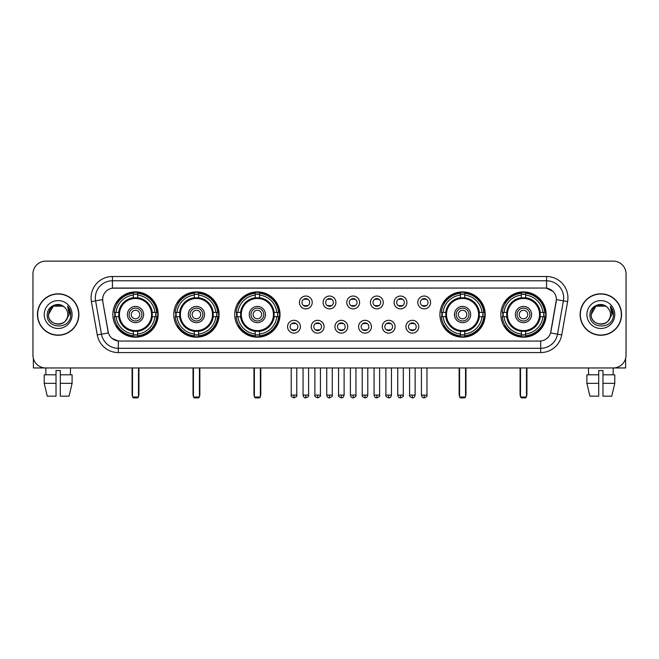 <?xml version="1.0" encoding="UTF-8"?>
<svg xmlns="http://www.w3.org/2000/svg" width="659" height="659" viewBox="0 0 659 659"><rect width="100%" height="100%" fill="white"/><g stroke="black" fill="none" stroke-linecap="round" stroke-linejoin="round"><path stroke-width="0.99" d="M500.848 314.541A22.645 22.645 0 0 0 523.493 337.194A22.645 22.645 0 0 0 546.146 314.541A22.645 22.645 0 0 0 523.493 291.896A22.645 22.645 0 0 0 500.848 314.541M173.787 314.541A22.645 22.645 0 0 0 196.44 337.194A22.645 22.645 0 0 0 219.085 314.541A22.645 22.645 0 0 0 196.44 291.896A22.645 22.645 0 0 0 173.787 314.541M234.728 314.541A22.645 22.645 0 0 0 257.372 337.194A22.645 22.645 0 0 0 280.017 314.541A22.645 22.645 0 0 0 257.372 291.896A22.645 22.645 0 0 0 234.728 314.541M439.915 314.541A22.645 22.645 0 0 0 462.56 337.194A22.645 22.645 0 0 0 485.213 314.541A22.645 22.645 0 0 0 462.56 291.896A22.645 22.645 0 0 0 439.915 314.541M112.854 314.541A22.645 22.645 0 0 0 135.507 337.194A22.645 22.645 0 0 0 158.152 314.541A22.645 22.645 0 0 0 135.507 291.896A22.645 22.645 0 0 0 112.854 314.541M300.397 326.724A6.409 6.409 0 0 1 293.988 333.133A6.409 6.409 0 0 1 287.579 326.724A6.409 6.409 0 0 1 293.988 320.315A6.409 6.409 0 0 1 300.397 326.724M290.141 326.724A3.847 3.847 0 0 0 293.988 330.571A3.847 3.847 0 0 0 297.835 326.724A3.847 3.847 0 0 0 293.988 322.877A3.847 3.847 0 0 0 290.141 326.724M324.071 326.724A6.409 6.409 0 0 1 317.663 333.133A6.409 6.409 0 0 1 311.254 326.724A6.409 6.409 0 0 1 317.663 320.315A6.409 6.409 0 0 1 324.071 326.724M313.816 326.724A3.847 3.847 0 0 0 317.663 330.571A3.847 3.847 0 0 0 321.51 326.724A3.847 3.847 0 0 0 317.663 322.877A3.847 3.847 0 0 0 313.816 326.724M347.746 326.724A6.409 6.409 0 0 1 341.337 333.133A6.409 6.409 0 0 1 334.929 326.724A6.409 6.409 0 0 1 341.337 320.315A6.409 6.409 0 0 1 347.746 326.724M337.49 326.724A3.847 3.847 0 0 0 341.337 330.571A3.847 3.847 0 0 0 345.184 326.724A3.847 3.847 0 0 0 341.337 322.877A3.847 3.847 0 0 0 337.49 326.724M371.421 326.724A6.409 6.409 0 0 1 365.012 333.133A6.409 6.409 0 0 1 358.603 326.724A6.409 6.409 0 0 1 365.012 320.315A6.409 6.409 0 0 1 371.421 326.724M361.165 326.724A3.847 3.847 0 0 0 365.012 330.571A3.847 3.847 0 0 0 368.859 326.724A3.847 3.847 0 0 0 365.012 322.877A3.847 3.847 0 0 0 361.165 326.724M395.095 326.724A6.409 6.409 0 0 1 388.678 333.133A6.409 6.409 0 0 1 382.269 326.724A6.409 6.409 0 0 1 388.678 320.315A6.409 6.409 0 0 1 395.095 326.724M384.84 326.724A3.847 3.847 0 0 0 388.678 330.571A3.847 3.847 0 0 0 392.525 326.724A3.847 3.847 0 0 0 388.678 322.877A3.847 3.847 0 0 0 384.84 326.724M418.762 326.724A6.409 6.409 0 0 1 412.353 333.133A6.409 6.409 0 0 1 405.944 326.724A6.409 6.409 0 0 1 412.353 320.315A6.409 6.409 0 0 1 418.762 326.724M408.506 326.724A3.847 3.847 0 0 0 412.353 330.571A3.847 3.847 0 0 0 416.2 326.724A3.847 3.847 0 0 0 412.353 322.877A3.847 3.847 0 0 0 408.506 326.724M312.234 302.448A6.409 6.409 0 0 1 305.825 308.865A6.409 6.409 0 0 1 299.417 302.448A6.409 6.409 0 0 1 305.825 296.039A6.409 6.409 0 0 1 312.234 302.448M301.979 302.448A3.847 3.847 0 0 0 305.825 306.295A3.847 3.847 0 0 0 309.672 302.448A3.847 3.847 0 0 0 305.825 298.609A3.847 3.847 0 0 0 301.979 302.448M335.909 302.448A6.409 6.409 0 0 1 329.5 308.865A6.409 6.409 0 0 1 323.091 302.448A6.409 6.409 0 0 1 329.5 296.039A6.409 6.409 0 0 1 335.909 302.448M325.653 302.448A3.847 3.847 0 0 0 329.5 306.295A3.847 3.847 0 0 0 333.347 302.448A3.847 3.847 0 0 0 329.5 298.609A3.847 3.847 0 0 0 325.653 302.448M359.583 302.448A6.409 6.409 0 0 1 353.175 308.865A6.409 6.409 0 0 1 346.766 302.448A6.409 6.409 0 0 1 353.175 296.039A6.409 6.409 0 0 1 359.583 302.448M349.328 302.448A3.847 3.847 0 0 0 353.175 306.295A3.847 3.847 0 0 0 357.021 302.448A3.847 3.847 0 0 0 353.175 298.609A3.847 3.847 0 0 0 349.328 302.448M383.258 302.448A6.409 6.409 0 0 1 376.849 308.865A6.409 6.409 0 0 1 370.432 302.448A6.409 6.409 0 0 1 376.849 296.039A6.409 6.409 0 0 1 383.258 302.448M373.002 302.448A3.847 3.847 0 0 0 376.849 306.295A3.847 3.847 0 0 0 380.688 302.448A3.847 3.847 0 0 0 376.849 298.609A3.847 3.847 0 0 0 373.002 302.448M406.924 302.448A6.409 6.409 0 0 1 400.515 308.865A6.409 6.409 0 0 1 394.107 302.448A6.409 6.409 0 0 1 400.515 296.039A6.409 6.409 0 0 1 406.924 302.448M396.669 302.448A3.847 3.847 0 0 0 400.515 306.295A3.847 3.847 0 0 0 404.362 302.448A3.847 3.847 0 0 0 400.515 298.609A3.847 3.847 0 0 0 396.669 302.448M430.599 302.448A6.409 6.409 0 0 1 424.19 308.865A6.409 6.409 0 0 1 417.781 302.448A6.409 6.409 0 0 1 424.19 296.039A6.409 6.409 0 0 1 430.599 302.448M420.343 302.448A3.847 3.847 0 0 0 424.19 306.295A3.847 3.847 0 0 0 428.037 302.448A3.847 3.847 0 0 0 424.19 298.609A3.847 3.847 0 0 0 420.343 302.448M97.268 334.92L91.387 301.591A21.368 21.368 0 0 1 112.425 276.516L546.575 276.516A21.368 21.368 0 0 1 567.613 301.591L561.732 334.92A21.368 21.368 0 0 1 540.693 352.573L118.307 352.573A21.368 21.368 0 0 1 97.268 334.92L101.47 334.179L95.596 300.85A17.093 17.093 0 0 1 112.425 280.783L546.575 280.783A17.093 17.093 0 0 1 563.404 300.85L557.53 334.179A17.093 17.093 0 0 1 540.693 348.298L118.307 348.298A17.093 17.093 0 0 1 101.47 334.179L108.405 332.952L102.779 301.591A11.541 11.541 0 0 1 114.139 288.049L544.861 288.049A11.541 11.541 0 0 1 556.221 301.591L550.949 331.502A11.541 11.541 0 0 1 539.589 341.041L119.411 341.041A11.541 11.541 0 0 1 108.051 331.502L102.779 301.591L102.73 297.876M114.888 316.682A20.726 20.726 0 0 1 114.888 312.407M441.95 316.682A20.726 20.726 0 0 1 441.95 312.407M236.754 316.682A20.726 20.726 0 0 1 236.754 312.407M175.821 316.682A20.726 20.726 0 0 1 175.821 312.407M502.883 316.682A20.726 20.726 0 0 1 502.883 312.407M37.439 314.541A20.726 20.726 0 0 0 58.165 335.266A20.726 20.726 0 0 0 78.882 314.541A20.726 20.726 0 0 0 58.165 293.823A20.726 20.726 0 0 0 37.439 314.541M580.118 314.541A20.726 20.726 0 0 0 600.835 335.266A20.726 20.726 0 0 0 621.561 314.541A20.726 20.726 0 0 0 600.835 293.823A20.726 20.726 0 0 0 580.118 314.541M112.425 276.516L112.425 288.181L544.861 288.049L546.575 288.181L553.016 291.426M539.589 341.041L119.411 341.041M118.307 352.573L118.307 340.983L112.145 338.462M567.613 301.591L556.402 299.614L550.594 332.952L561.732 334.92M626.05 273.946A12.818 12.818 0 0 0 613.232 261.129L45.768 261.129A12.818 12.818 0 0 0 32.95 273.946L32.95 355.135A12.818 12.818 0 0 0 45.768 367.961L613.232 367.961A12.818 12.818 0 0 0 626.05 355.135L626.05 273.946L626.05 355.135M32.95 273.946L32.95 355.135M613.232 261.129L45.768 261.129M45.957 374.798L45.768 367.961L613.232 367.961L613.043 374.798M78.668 314.541A20.511 20.511 0 0 0 58.165 294.038A20.511 20.511 0 0 0 37.654 314.541A20.511 20.511 0 0 0 58.165 335.052A20.511 20.511 0 0 0 78.668 314.541M64.491 307.251A9.654 9.654 0 0 1 67.819 314.541C68.412 327.004 47.909 327.004 48.502 314.541L53.33 306.18L62.992 306.18L64.491 307.251C58.56 301.039 47.151 306.155 47.259 314.541C46.171 329.451 70.34 329.846 70.735 315.266L70.752 314.541C70.719 311.377 69.665 308.593 67.597 306.196L69.261 314.541L65.562 320.752A9.654 9.654 0 0 0 67.819 314.541C68.412 327.004 47.909 327.004 48.502 314.541C49.441 307.605 53.42 304.474 60.439 305.158M65.562 320.752C60.439 327.68 48 323.248 48.502 314.541M44.227 314.541A13.93 13.93 0 0 0 58.165 328.479A13.93 13.93 0 0 0 72.095 314.541A13.93 13.93 0 0 0 58.165 300.611A13.93 13.93 0 0 0 44.227 314.541M67.688 306.303L70.752 314.911M33.378 358.422L33.378 367.961L82.943 367.961M44.219 374.798L44.219 383.34L47.259 396.158L44.219 383.34L44.219 374.798L56.023 374.798L56.023 370.523L60.299 370.523L60.299 374.798L72.103 374.798L72.103 383.34L69.063 396.158L72.103 383.34L60.299 383.34L60.299 374.798L60.299 396.158L69.063 396.158M70.554 367.961L70.365 374.798M56.023 374.798L56.023 396.158L47.259 396.158M44.219 383.34L56.023 383.34M621.346 314.541A20.511 20.511 0 0 0 600.835 294.038A20.511 20.511 0 0 0 580.332 314.541A20.511 20.511 0 0 0 600.835 335.052A20.511 20.511 0 0 0 621.346 314.541M607.161 307.251A9.654 9.654 0 0 1 610.498 314.541C611.091 327.004 590.588 327.004 591.181 314.541L596.008 306.18L605.67 306.18L607.161 307.251C601.239 301.039 589.83 306.155 589.937 314.541C588.849 329.451 613.018 329.846 613.414 315.266L613.43 314.541C613.397 311.377 612.343 308.593 610.275 306.196L611.939 314.541L608.241 320.752A9.654 9.654 0 0 0 610.498 314.541C611.091 327.004 590.588 327.004 591.181 314.541C592.12 307.605 596.098 304.474 603.117 305.158M608.241 320.752C603.117 327.68 590.678 323.248 591.181 314.541M586.905 314.541A13.93 13.93 0 0 0 600.835 328.479A13.93 13.93 0 0 0 614.773 314.541A13.93 13.93 0 0 0 600.835 300.611A13.93 13.93 0 0 0 586.905 314.541M610.366 306.303L613.43 314.911M152.114 316.682A16.747 16.747 0 0 0 137.64 297.934L137.64 297.934A16.747 16.747 0 0 0 118.892 316.682A16.747 16.747 0 0 0 152.114 316.682L152.114 316.682A16.747 16.747 0 0 1 137.64 331.156L137.64 333.998A19.572 19.572 0 0 0 154.956 316.682L156.76 316.682A21.368 21.368 0 0 1 137.64 335.802L137.64 333.998M115.317 316.682A20.297 20.297 0 0 1 115.317 312.407M137.64 294.359A20.297 20.297 0 0 0 133.365 294.359M155.689 312.407A20.297 20.297 0 0 1 155.689 316.682M154.956 312.407L156.76 312.407A21.368 21.368 0 0 0 137.64 293.288L137.64 297.728A16.953 16.953 0 0 1 152.32 312.407L154.956 312.407A19.572 19.572 0 0 0 137.64 295.092M116.05 316.682L114.246 316.682A21.368 21.368 0 0 0 133.365 335.802L133.365 331.362A16.953 16.953 0 0 1 118.686 316.682L116.05 316.682A19.572 19.572 0 0 0 133.365 333.998M154.956 316.682L152.32 316.682A16.953 16.953 0 0 1 137.64 331.362L137.64 331.156M118.892 316.682L118.892 316.682A16.747 16.747 0 0 0 133.365 331.156M137.64 334.731A20.297 20.297 0 0 1 133.365 334.731M133.365 295.092L133.365 293.288A21.368 21.368 0 0 0 114.246 312.407L118.686 312.407A16.953 16.953 0 0 1 133.365 297.728L133.365 295.092A19.572 19.572 0 0 0 116.05 312.407M151.57 314.541A16.063 16.063 0 0 1 135.507 330.612A16.063 16.063 0 0 1 119.436 314.541A16.063 16.063 0 0 1 135.507 298.478A16.063 16.063 0 0 1 151.57 314.541M143.621 314.541A8.122 8.122 0 0 0 135.507 306.427A8.122 8.122 0 0 0 127.385 314.541A8.122 8.122 0 0 0 135.507 322.663A8.122 8.122 0 0 0 143.621 314.541M141.916 314.541A6.409 6.409 0 0 0 135.507 308.132A6.409 6.409 0 0 0 129.09 314.541A6.409 6.409 0 0 0 135.507 320.958A6.409 6.409 0 0 0 141.916 314.541M139.774 314.541A4.275 4.275 0 0 1 135.507 318.816A4.275 4.275 0 0 1 131.232 314.541A4.275 4.275 0 0 1 135.507 310.274A4.275 4.275 0 0 1 139.774 314.541A4.275 4.275 0 0 1 135.507 318.816A4.275 4.275 0 0 1 131.232 314.541A4.275 4.275 0 0 1 135.507 310.274A4.275 4.275 0 0 1 139.774 314.541M117.524 303.008L116.511 303.008A22.217 22.217 0 0 1 157.723 314.541A22.217 22.217 0 0 1 116.511 326.081L117.524 326.081M132.508 367.961L132.508 397.015L138.497 397.015L138.497 367.961M132.508 397.015L133.365 397.871L137.64 397.871L138.497 397.015M213.055 316.682A16.747 16.747 0 0 0 198.573 297.934L198.573 297.934A16.747 16.747 0 0 0 179.825 316.682A16.747 16.747 0 0 0 213.055 316.682L213.055 316.682A16.747 16.747 0 0 1 198.573 331.156L198.573 333.998A19.572 19.572 0 0 0 215.888 316.682L217.692 316.682A21.368 21.368 0 0 1 198.573 335.802L198.573 333.998M176.25 316.682A20.297 20.297 0 0 1 176.25 312.407M198.573 294.359A20.297 20.297 0 0 0 194.298 294.359M216.622 312.407A20.297 20.297 0 0 1 216.622 316.682M215.888 312.407L217.692 312.407A21.368 21.368 0 0 0 198.573 293.288L198.573 297.728A16.953 16.953 0 0 1 213.252 312.407L215.888 312.407A19.572 19.572 0 0 0 198.573 295.092M176.983 316.682L175.179 316.682A21.368 21.368 0 0 0 194.298 335.802L194.298 331.362A16.953 16.953 0 0 1 179.619 316.682L176.983 316.682A19.572 19.572 0 0 0 194.298 333.998M215.888 316.682L213.252 316.682A16.953 16.953 0 0 1 198.573 331.362L198.573 331.156M179.825 316.682L179.825 316.682A16.747 16.747 0 0 0 194.298 331.156M198.573 334.731A20.297 20.297 0 0 1 194.298 334.731M194.298 295.092L194.298 293.288A21.368 21.368 0 0 0 175.179 312.407L179.619 312.407A16.953 16.953 0 0 1 194.298 297.728L194.298 295.092A19.572 19.572 0 0 0 176.983 312.407M212.503 314.541A16.063 16.063 0 0 1 196.44 330.612A16.063 16.063 0 0 1 180.368 314.541A16.063 16.063 0 0 1 196.44 298.478A16.063 16.063 0 0 1 212.503 314.541M204.554 314.541A8.122 8.122 0 0 0 196.44 306.427A8.122 8.122 0 0 0 188.317 314.541A8.122 8.122 0 0 0 196.44 322.663A8.122 8.122 0 0 0 204.554 314.541M202.848 314.541A6.409 6.409 0 0 0 196.44 308.132A6.409 6.409 0 0 0 190.031 314.541A6.409 6.409 0 0 0 196.44 320.958A6.409 6.409 0 0 0 202.848 314.541M200.707 314.541A4.275 4.275 0 0 1 196.44 318.816A4.275 4.275 0 0 1 192.164 314.541A4.275 4.275 0 0 1 196.44 310.274A4.275 4.275 0 0 1 200.707 314.541A4.275 4.275 0 0 1 196.44 318.816A4.275 4.275 0 0 1 192.164 314.541A4.275 4.275 0 0 1 196.44 310.274A4.275 4.275 0 0 1 200.707 314.541M178.457 303.008L177.444 303.008A22.217 22.217 0 0 1 218.656 314.541A22.217 22.217 0 0 1 177.444 326.081L178.457 326.081M193.449 367.961L193.449 397.015L199.43 397.015L199.43 367.961M193.449 397.015L194.298 397.871L198.573 397.871L199.43 397.015M273.987 316.682A16.747 16.747 0 0 0 259.506 297.934L259.506 297.934A16.747 16.747 0 0 0 240.757 316.682A16.747 16.747 0 0 0 273.987 316.682L273.987 316.682A16.747 16.747 0 0 1 259.506 331.156L259.506 333.998A19.572 19.572 0 0 0 276.821 316.682L278.625 316.682A21.368 21.368 0 0 1 259.506 335.802L259.506 333.998M237.191 316.682A20.297 20.297 0 0 1 237.191 312.407M259.506 294.359A20.297 20.297 0 0 0 255.231 294.359M277.554 312.407A20.297 20.297 0 0 1 277.554 316.682M276.821 312.407L278.625 312.407A21.368 21.368 0 0 0 259.506 293.288L259.506 297.728A16.953 16.953 0 0 1 274.185 312.407L276.821 312.407A19.572 19.572 0 0 0 259.506 295.092M237.915 316.682L236.111 316.682A21.368 21.368 0 0 0 255.231 335.802L255.231 331.362A16.953 16.953 0 0 1 240.551 316.682L237.915 316.682A19.572 19.572 0 0 0 255.231 333.998M276.821 316.682L274.185 316.682A16.953 16.953 0 0 1 259.506 331.362L259.506 331.156M240.757 316.682L240.757 316.682A16.747 16.747 0 0 0 255.231 331.156M259.506 334.731A20.297 20.297 0 0 1 255.231 334.731M255.231 295.092L255.231 293.288A21.368 21.368 0 0 0 236.111 312.407L240.551 312.407A16.953 16.953 0 0 1 255.231 297.728L255.231 295.092A19.572 19.572 0 0 0 237.915 312.407M273.436 314.541A16.063 16.063 0 0 1 257.372 330.612A16.063 16.063 0 0 1 241.301 314.541A16.063 16.063 0 0 1 257.372 298.478A16.063 16.063 0 0 1 273.436 314.541M265.486 314.541A8.122 8.122 0 0 0 257.372 306.427A8.122 8.122 0 0 0 249.25 314.541A8.122 8.122 0 0 0 257.372 322.663A8.122 8.122 0 0 0 265.486 314.541M263.781 314.541A6.409 6.409 0 0 0 257.372 308.132A6.409 6.409 0 0 0 250.964 314.541A6.409 6.409 0 0 0 257.372 320.958A6.409 6.409 0 0 0 263.781 314.541M261.648 314.541A4.275 4.275 0 0 1 257.372 318.816A4.275 4.275 0 0 1 253.097 314.541A4.275 4.275 0 0 1 257.372 310.274A4.275 4.275 0 0 1 261.648 314.541A4.275 4.275 0 0 1 257.372 318.816A4.275 4.275 0 0 1 253.097 314.541A4.275 4.275 0 0 1 257.372 310.274A4.275 4.275 0 0 1 261.648 314.541M239.39 303.008L238.385 303.008A22.217 22.217 0 0 1 279.589 314.541A22.217 22.217 0 0 1 238.385 326.081L239.39 326.081M254.382 367.961L254.382 397.015L260.363 397.015L260.363 367.961M254.382 397.015L255.231 397.871L259.506 397.871L260.363 397.015M479.175 316.682A16.747 16.747 0 0 0 464.702 297.934L464.702 297.934A16.747 16.747 0 0 0 445.945 316.682A16.747 16.747 0 0 0 479.175 316.682L479.175 316.682A16.747 16.747 0 0 1 464.702 331.156L464.702 333.998A19.572 19.572 0 0 0 482.017 316.682L483.821 316.682A21.368 21.368 0 0 1 464.702 335.802L464.702 333.998M442.378 316.682A20.297 20.297 0 0 1 442.378 312.407M464.702 294.359A20.297 20.297 0 0 0 460.427 294.359M482.75 312.407A20.297 20.297 0 0 1 482.75 316.682M482.017 312.407L483.821 312.407A21.368 21.368 0 0 0 464.702 293.288L464.702 297.728A16.953 16.953 0 0 1 479.381 312.407L482.017 312.407A19.572 19.572 0 0 0 464.702 295.092M443.112 316.682L441.308 316.682A21.368 21.368 0 0 0 460.427 335.802L460.427 331.362A16.953 16.953 0 0 1 445.748 316.682L443.112 316.682A19.572 19.572 0 0 0 460.427 333.998M482.017 316.682L479.381 316.682A16.953 16.953 0 0 1 464.702 331.362L464.702 331.156M445.945 316.682L445.945 316.682A16.747 16.747 0 0 0 460.427 331.156M464.702 334.731A20.297 20.297 0 0 1 460.427 334.731M460.427 295.092L460.427 293.288A21.368 21.368 0 0 0 441.308 312.407L445.748 312.407A16.953 16.953 0 0 1 460.427 297.728L460.427 295.092A19.572 19.572 0 0 0 443.112 312.407M478.632 314.541A16.063 16.063 0 0 1 462.56 330.612A16.063 16.063 0 0 1 446.497 314.541A16.063 16.063 0 0 1 462.56 298.478A16.063 16.063 0 0 1 478.632 314.541M470.683 314.541A8.122 8.122 0 0 0 462.56 306.427A8.122 8.122 0 0 0 454.446 314.541A8.122 8.122 0 0 0 462.56 322.663A8.122 8.122 0 0 0 470.683 314.541M468.969 314.541A6.409 6.409 0 0 0 462.56 308.132A6.409 6.409 0 0 0 456.152 314.541A6.409 6.409 0 0 0 462.56 320.958A6.409 6.409 0 0 0 468.969 314.541M466.836 314.541A4.275 4.275 0 0 1 462.56 318.816A4.275 4.275 0 0 1 458.293 314.541A4.275 4.275 0 0 1 462.56 310.274A4.275 4.275 0 0 1 466.836 314.541A4.275 4.275 0 0 1 462.56 318.816A4.275 4.275 0 0 1 458.293 314.541A4.275 4.275 0 0 1 462.56 310.274A4.275 4.275 0 0 1 466.836 314.541M444.578 303.008L443.573 303.008A22.217 22.217 0 0 1 484.785 314.541A22.217 22.217 0 0 1 443.573 326.081L444.578 326.081M459.57 367.961L459.57 397.015L465.551 397.015L465.551 367.961M459.57 397.015L460.427 397.871L464.702 397.871L465.551 397.015M540.108 316.682A16.747 16.747 0 0 0 525.635 297.934L525.635 297.934A16.747 16.747 0 0 0 506.886 316.682A16.747 16.747 0 0 0 540.108 316.682L540.108 316.682A16.747 16.747 0 0 1 525.635 331.156L525.635 333.998A19.572 19.572 0 0 0 542.95 316.682L544.754 316.682A21.368 21.368 0 0 1 525.635 335.802L525.635 333.998M503.311 316.682A20.297 20.297 0 0 1 503.311 312.407M525.635 294.359A20.297 20.297 0 0 0 521.36 294.359M543.683 312.407A20.297 20.297 0 0 1 543.683 316.682M542.95 312.407L544.754 312.407A21.368 21.368 0 0 0 525.635 293.288L525.635 297.728A16.953 16.953 0 0 1 540.314 312.407L542.95 312.407A19.572 19.572 0 0 0 525.635 295.092M504.044 316.682L502.24 316.682A21.368 21.368 0 0 0 521.36 335.802L521.36 331.362A16.953 16.953 0 0 1 506.68 316.682L504.044 316.682A19.572 19.572 0 0 0 521.36 333.998M542.95 316.682L540.314 316.682A16.953 16.953 0 0 1 525.635 331.362L525.635 331.156M506.886 316.682L506.886 316.682A16.747 16.747 0 0 0 521.36 331.156M525.635 334.731A20.297 20.297 0 0 1 521.36 334.731M521.36 295.092L521.36 293.288A21.368 21.368 0 0 0 502.24 312.407L506.68 312.407A16.953 16.953 0 0 1 521.36 297.728L521.36 295.092A19.572 19.572 0 0 0 504.044 312.407M539.564 314.541A16.063 16.063 0 0 1 523.493 330.612A16.063 16.063 0 0 1 507.43 314.541A16.063 16.063 0 0 1 523.493 298.478A16.063 16.063 0 0 1 539.564 314.541M531.615 314.541A8.122 8.122 0 0 0 523.493 306.427A8.122 8.122 0 0 0 515.379 314.541A8.122 8.122 0 0 0 523.493 322.663A8.122 8.122 0 0 0 531.615 314.541M529.91 314.541A6.409 6.409 0 0 0 523.493 308.132A6.409 6.409 0 0 0 517.084 314.541A6.409 6.409 0 0 0 523.493 320.958A6.409 6.409 0 0 0 529.91 314.541M527.768 314.541A4.275 4.275 0 0 1 523.493 318.816A4.275 4.275 0 0 1 519.226 314.541A4.275 4.275 0 0 1 523.493 310.274A4.275 4.275 0 0 1 527.768 314.541M519.226 314.541A4.275 4.275 0 0 1 523.493 310.274A4.275 4.275 0 0 0 519.226 314.541A4.275 4.275 0 0 0 523.493 318.816A4.275 4.275 0 0 1 519.226 314.541M505.511 303.008L504.506 303.008A22.217 22.217 0 0 1 545.718 314.541A22.217 22.217 0 0 1 504.506 326.081L505.511 326.081M520.503 367.961L520.503 397.015L526.492 397.015L526.492 367.961M520.503 397.015L521.36 397.871L525.635 397.871L526.492 397.015M304.549 306.081L304.549 305.471A3.279 3.279 0 0 0 307.11 305.471L307.11 306.081M307.11 298.824L307.11 299.433A3.279 3.279 0 0 0 304.549 299.433L304.549 298.824M328.215 306.081L328.215 305.471A3.279 3.279 0 0 0 330.785 305.471L330.785 306.081M330.785 298.824L330.785 299.433A3.279 3.279 0 0 0 328.215 299.433L328.215 298.824M351.89 306.081L351.89 305.471A3.279 3.279 0 0 0 354.451 305.471L354.451 306.081M354.451 298.824L354.451 299.433A3.279 3.279 0 0 0 351.89 299.433L351.89 298.824M375.564 306.081L375.564 305.471A3.279 3.279 0 0 0 378.126 305.471L378.126 306.081M378.126 298.824L378.126 299.433A3.279 3.279 0 0 0 375.564 299.433L375.564 298.824M399.239 306.081L399.239 305.471A3.279 3.279 0 0 0 401.801 305.471L401.801 306.081M401.801 298.824L401.801 299.433A3.279 3.279 0 0 0 399.239 299.433L399.239 298.824M422.905 306.081L422.905 305.471A3.279 3.279 0 0 0 425.475 305.471L425.475 306.081M425.475 298.824L425.475 299.433A3.279 3.279 0 0 0 422.905 299.433L422.905 298.824M292.711 330.348L292.711 329.739A3.279 3.279 0 0 0 295.273 329.739L295.273 330.348M295.273 323.099L295.273 323.709A3.279 3.279 0 0 0 292.711 323.709L292.711 323.099M316.378 330.348L316.378 329.739A3.279 3.279 0 0 0 318.948 329.739L318.948 330.348M318.948 323.099L318.948 323.709A3.279 3.279 0 0 0 316.378 323.709L316.378 323.099M340.052 330.348L340.052 329.739A3.279 3.279 0 0 0 342.622 329.739L342.622 330.348M342.622 323.099L342.622 323.709A3.279 3.279 0 0 0 340.052 323.709L340.052 323.099M363.727 330.348L363.727 329.739A3.279 3.279 0 0 0 366.289 329.739L366.289 330.348M366.289 323.099L366.289 323.709A3.279 3.279 0 0 0 363.727 323.709L363.727 323.099M387.401 330.348L387.401 329.739A3.279 3.279 0 0 0 389.963 329.739L389.963 330.348M389.963 323.099L389.963 323.709A3.279 3.279 0 0 0 387.401 323.709L387.401 323.099M411.076 330.348L411.076 329.739A3.279 3.279 0 0 0 413.638 329.739L413.638 330.348M413.638 323.099L413.638 323.709A3.279 3.279 0 0 0 411.076 323.709L411.076 323.099M625.622 358.422L625.622 367.961L576.057 367.961M598.701 374.798L598.701 383.34L586.897 383.34L589.937 396.158L586.897 383.34L586.897 374.798L598.701 374.798L598.701 370.523L602.977 370.523L602.977 374.798L614.781 374.798L614.781 383.34L611.741 396.158L614.781 383.34L602.977 383.34L602.977 374.798M598.701 383.34L598.701 396.158L589.937 396.158M611.741 396.158L602.977 396.158L602.977 383.34M588.446 367.961L588.635 374.798M546.575 276.516L546.575 288.181M91.387 301.591L95.596 300.85A17.093 17.093 0 0 1 95.333 297.876M95.596 300.85L102.598 299.614M540.693 340.983L540.693 352.573M132.088 367.961L132.088 394.453L132.508 394.453M135.507 318.816A4.275 4.275 0 0 1 131.232 314.541A4.275 4.275 0 0 1 135.507 310.274M138.497 394.453L138.925 394.453L138.925 367.961M133.365 334.92A20.487 20.487 0 0 0 137.64 334.92M155.878 316.682A20.487 20.487 0 0 0 155.878 312.407M137.64 294.169A20.487 20.487 0 0 0 133.365 294.169M193.021 367.961L193.021 394.453L193.449 394.453M196.44 318.816A4.275 4.275 0 0 1 192.164 314.541A4.275 4.275 0 0 1 196.44 310.274M199.43 394.453L199.858 394.453L199.858 367.961M194.298 334.92A20.487 20.487 0 0 0 198.573 334.92M216.811 316.682A20.487 20.487 0 0 0 216.811 312.407M198.573 294.169A20.487 20.487 0 0 0 194.298 294.169M253.954 367.961L253.954 394.453L254.382 394.453M257.372 318.816A4.275 4.275 0 0 1 253.097 314.541A4.275 4.275 0 0 1 257.372 310.274M260.363 394.453L260.791 394.453L260.791 367.961M255.231 334.92A20.487 20.487 0 0 0 259.506 334.92M277.744 316.682A20.487 20.487 0 0 0 277.744 312.407M259.506 294.169A20.487 20.487 0 0 0 255.231 294.169M459.142 367.961L459.142 394.453L459.57 394.453M462.56 318.816A4.275 4.275 0 0 1 458.293 314.541A4.275 4.275 0 0 1 462.56 310.274M465.551 394.453L465.979 394.453L465.979 367.961M460.427 334.92A20.487 20.487 0 0 0 464.702 334.92M482.94 316.682A20.487 20.487 0 0 0 482.94 312.407M464.702 294.169A20.487 20.487 0 0 0 460.427 294.169M520.075 367.961L520.075 394.453L520.503 394.453M526.492 394.453L526.912 394.453L526.912 367.961M521.36 334.92A20.487 20.487 0 0 0 525.635 334.92M543.873 316.682A20.487 20.487 0 0 0 543.873 312.407M525.635 294.169A20.487 20.487 0 0 0 521.36 294.169M305.825 395.095L303.049 395.095C303.535 397.072 304.458 397.995 305.825 397.871L305.825 395.095L308.601 395.095L308.601 367.961M329.5 395.095L326.724 395.095C327.21 397.072 328.133 397.995 329.5 397.871L329.5 395.095L332.276 395.095L332.276 367.961M353.175 395.095L350.399 395.095C350.876 397.072 351.807 397.995 353.175 397.871L353.175 395.095L355.951 395.095L355.951 367.961M376.849 395.095L374.065 395.095C374.551 397.072 375.482 397.995 376.849 397.871L376.849 395.095L379.625 395.095L379.625 367.961M400.515 395.095L397.739 395.095C398.225 397.072 399.148 397.995 400.515 397.871L400.515 395.095L403.3 395.095L403.3 367.961M424.19 395.095L421.414 395.095C421.9 397.072 422.823 397.995 424.19 397.871L424.19 395.095L426.966 395.095L426.966 367.961M293.988 395.095L291.212 395.095C290.652 395.977 291.575 396.907 293.988 397.871L293.988 395.095L296.772 395.095L296.772 367.961M317.663 395.095L314.887 395.095C314.327 395.977 315.249 396.907 317.663 397.871L317.663 395.095L320.439 395.095L320.439 367.961M341.337 395.095L338.561 395.095C337.993 395.977 338.924 396.907 341.337 397.871L341.337 395.095L344.113 395.095L344.113 367.961M365.012 395.095L362.228 395.095C361.667 395.977 362.59 396.907 365.012 397.871L365.012 395.095L367.788 395.095L367.788 367.961M388.678 395.095L385.902 395.095C385.342 395.977 386.265 396.907 388.678 397.871L388.678 395.095L391.462 395.095L391.462 367.961M412.353 395.095L409.577 395.095C409.017 395.977 409.939 396.907 412.353 397.871L412.353 395.095L415.129 395.095L415.129 367.961M132.088 394.453A3.419 3.419 0 0 0 132.508 396.108M138.497 396.108A3.419 3.419 0 0 0 138.925 394.453M193.021 394.453A3.419 3.419 0 0 0 193.449 396.108M199.43 396.108A3.419 3.419 0 0 0 199.858 394.453M253.954 394.453A3.419 3.419 0 0 0 254.382 396.108M260.363 396.108A3.419 3.419 0 0 0 260.791 394.453M459.142 394.453A3.419 3.419 0 0 0 459.57 396.108M465.551 396.108A3.419 3.419 0 0 0 465.979 394.453M520.075 394.453A3.419 3.419 0 0 0 520.503 396.108M526.492 396.108A3.419 3.419 0 0 0 526.912 394.453M303.049 395.095L303.049 367.961M308.601 395.095C309.17 395.977 308.239 396.907 305.825 397.871M326.724 395.095L326.724 367.961M332.276 395.095C332.844 395.977 331.914 396.907 329.5 397.871M350.399 395.095L350.399 367.961M355.951 395.095C356.511 395.977 355.588 396.907 353.175 397.871M374.065 395.095L374.065 367.961M379.625 395.095C380.185 395.977 379.263 396.907 376.849 397.871M397.739 395.095L397.739 367.961M403.3 395.095C403.86 395.977 402.937 396.907 400.515 397.871M421.414 395.095L421.414 367.961M426.966 395.095C427.534 395.977 426.604 396.907 424.19 397.871M291.212 395.095L291.212 367.961M296.772 395.095C297.333 395.977 296.41 396.907 293.988 397.871M314.887 395.095L314.887 367.961M320.439 395.095C321.007 395.977 320.076 396.907 317.663 397.871M338.561 395.095L338.561 367.961M344.113 395.095C343.627 397.072 342.705 397.995 341.337 397.871M362.228 395.095L362.228 367.961M367.788 395.095C367.302 397.072 366.379 397.995 365.012 397.871M385.902 395.095L385.902 367.961M391.462 395.095C390.976 397.072 390.046 397.995 388.678 397.871M409.577 395.095L409.577 367.961M415.129 395.095C414.651 397.072 413.72 397.995 412.353 397.871"/></g></svg>
